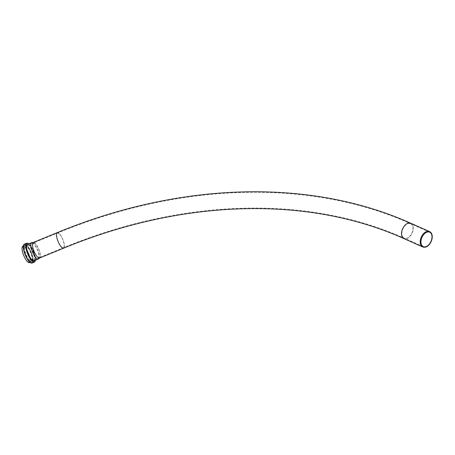 <?xml version="1.0" encoding="UTF-8"?>
<svg xmlns="http://www.w3.org/2000/svg" width="455" height="455" viewBox="0 0 455 455"><rect width="100%" height="100%" fill="white"/><g stroke="black" fill="none" stroke-linecap="round" stroke-linejoin="round"><path stroke-width="0.34" stroke-dasharray="2.27 1.71" d="M423.992 247.213A8.406 5.25 113.9 0 0 430.908 241.326A8.406 5.25 113.9 0 0 430.555 232.289M36.019 257.575A8.332 2.576 -112.3 0 1 31.679 249.312A8.332 2.576 -112.3 0 1 31.787 243.135A8.332 2.576 -112.3 0 1 32.009 243.078A8.332 2.576 -112.3 0 1 37.327 249.869A8.332 2.576 -112.3 0 1 38.294 258.44A8.332 2.576 -112.3 0 1 38.101 258.554A8.332 2.576 -112.3 0 1 36.019 257.575M37.395 256.637A7.894 2.44 -112.3 0 1 33.283 248.805A7.894 2.44 -112.3 0 1 33.386 242.953A7.894 2.44 -112.3 0 1 33.596 242.902A7.894 2.44 -112.3 0 1 35.359 243.874A7.894 2.44 -112.3 0 1 39.375 251.393A7.894 2.44 -112.3 0 1 39.551 257.456A7.894 2.44 -112.3 0 1 39.369 257.564A7.894 2.44 -112.3 0 1 37.395 256.637M31.372 259.481A8.332 2.576 -112.3 0 1 27.033 251.217A8.332 2.576 -112.3 0 1 27.141 245.04A8.332 2.576 -112.3 0 1 32.68 251.769A8.332 2.576 -112.3 0 1 33.454 260.453A8.332 2.576 -112.3 0 1 31.372 259.481M27.294 261.153A8.332 2.576 67.7 0 0 29.37 262.125A8.332 2.576 67.7 0 0 28.597 253.441A8.332 2.576 67.7 0 0 23.057 246.707A8.332 2.576 67.7 0 0 22.949 252.889A8.332 2.576 67.7 0 0 27.294 261.153M29.598 260.209A8.332 2.576 -112.3 0 1 25.252 251.945A8.332 2.576 -112.3 0 1 25.361 245.768A8.332 2.576 -112.3 0 1 30.9 252.497A8.332 2.576 -112.3 0 1 31.674 261.181A8.332 2.576 -112.3 0 1 29.598 260.209M29.569 262.603A8.844 2.736 67.7 0 0 28.745 253.384A8.844 2.736 67.7 0 0 22.864 246.235M39.625 258.013A8.406 2.599 67.7 0 0 39.818 257.9A8.406 2.599 67.7 0 0 39.631 251.439A8.406 2.599 67.7 0 0 35.348 243.436A8.406 2.599 67.7 0 0 33.471 242.396A8.406 2.599 67.7 0 0 33.249 242.452M38.561 258.884A8.844 2.736 67.7 0 0 37.532 249.784A8.844 2.736 67.7 0 0 31.884 242.578M34.102 260.749A8.844 2.736 67.7 0 0 33.278 251.524A8.844 2.736 67.7 0 0 27.397 244.375M29.211 260.812A8.844 2.736 67.7 0 0 31.418 261.847A8.844 2.736 67.7 0 0 30.599 252.622A8.844 2.736 67.7 0 0 24.712 245.472A8.844 2.736 67.7 0 0 24.598 252.036A8.844 2.736 67.7 0 0 29.211 260.812M31.549 260.596A9.709 3.003 67.7 0 0 33.971 261.727A9.709 3.003 67.7 0 0 33.073 251.609A9.709 3.003 67.7 0 0 26.617 243.766A9.709 3.003 67.7 0 0 26.492 250.967A9.709 3.003 67.7 0 0 31.549 260.596M29.774 261.324A9.709 3.003 67.7 0 0 32.197 262.455A9.709 3.003 67.7 0 0 31.298 252.337A9.709 3.003 67.7 0 0 24.843 244.489A9.709 3.003 67.7 0 0 24.718 251.689A9.709 3.003 67.7 0 0 29.774 261.324M410.82 223.263A8.406 5.25 -66.1 0 1 412.207 233.079A8.406 5.25 -66.1 0 1 403.995 238.63M57.256 232.624A8.406 2.599 -112.3 0 1 59.355 233.608A8.406 2.599 -112.3 0 1 63.74 241.946A8.406 2.599 -112.3 0 1 63.632 248.185M403.215 237.47A7.894 4.931 -66.1 0 1 403.323 228.091A7.894 4.931 -66.1 0 1 410.609 223.735A7.894 4.931 -66.1 0 1 411.599 224.423A7.894 4.931 -66.1 0 1 411.496 233.807A7.894 4.931 -66.1 0 1 404.205 238.164A7.894 4.931 -66.1 0 1 403.215 237.47M59.423 234.024A7.894 2.44 -112.3 0 1 63.535 241.855A7.894 2.44 -112.3 0 1 63.433 247.708A7.894 2.44 -112.3 0 1 61.465 246.786A7.894 2.44 -112.3 0 1 57.353 238.955A7.894 2.44 -112.3 0 1 57.455 233.096A7.894 2.44 -112.3 0 1 59.423 234.024M35.444 260.197A10.01 3.094 67.7 0 0 33.613 251.387A10.01 3.094 67.7 0 0 28.739 243.829M34.438 262.097A10.22 3.162 67.7 0 0 33.488 251.439A10.22 3.162 67.7 0 0 26.691 243.175M32.123 263.041A10.22 3.162 67.7 0 0 31.173 252.388A10.22 3.162 67.7 0 0 24.377 244.125M30.843 262.859A10.01 3.094 67.7 0 0 30.929 252.485A10.01 3.094 67.7 0 0 23.597 245.16M33.596 242.902L32.009 243.078M39.551 257.456L38.294 258.44M31.787 243.135L27.141 245.04M38.101 258.554L33.454 260.453M25.361 245.768L23.057 246.707M31.674 261.181L29.37 262.125M429.668 232.192L410.609 223.735C310.327 178.633 180.379 182.29 57.455 233.096L33.386 242.953M423.264 246.621L404.205 238.164C308.427 195.03 182.893 198.317 63.433 247.708L39.369 257.564M35.479 260.18L34.574 254.038L31.338 246.9L28.779 243.812M30.036 262.41L31.418 261.847M23.336 246.041L24.712 245.472M32.197 262.455L33.971 261.727M24.843 244.489L26.617 243.766"/><path stroke-width="0.68" d="M430.851 232.573A8.27 5.164 -66.1 0 1 431.141 241.599A8.27 5.164 -66.1 0 1 424.197 247.236A8.27 5.164 -66.1 0 1 421.745 237.311A8.27 5.164 -66.1 0 1 430.754 232.477A8.27 5.164 -66.1 0 1 430.851 232.573M430.555 232.289A8.406 5.25 113.9 0 0 430.453 232.192A8.406 5.25 113.9 0 0 429.503 231.555A8.406 5.25 113.9 0 0 421.734 236.196A8.406 5.25 113.9 0 0 421.626 246.189A8.406 5.25 113.9 0 0 422.678 246.929A8.406 5.25 113.9 0 0 423.787 247.201A8.406 5.25 113.9 0 0 423.992 247.213M430.652 232.886A7.894 4.931 -66.1 0 1 430.549 242.265A7.894 4.931 -66.1 0 1 423.264 246.621A7.894 4.931 -66.1 0 1 421.956 237.408A7.894 4.931 -66.1 0 1 429.668 232.192A7.894 4.931 -66.1 0 1 430.652 232.886M23.336 246.041L22.864 246.235A8.844 2.736 67.7 0 0 22.75 252.792A8.844 2.736 67.7 0 0 27.363 261.568A8.844 2.736 67.7 0 0 29.569 262.603L30.036 262.41M57.256 232.624L33.249 242.452A8.406 2.599 67.7 0 0 33.141 248.686A8.406 2.599 67.7 0 0 37.526 257.029A8.406 2.599 67.7 0 0 39.625 258.013L63.632 248.185A8.406 2.599 -112.3 0 1 61.533 247.201A8.406 2.599 -112.3 0 1 57.148 238.858A8.406 2.599 -112.3 0 1 57.256 232.624C180.294 181.767 310.39 178.098 410.82 223.263A8.406 5.25 -66.1 0 0 403.056 227.904A8.406 5.25 -66.1 0 0 402.942 237.897A8.406 5.25 -66.1 0 0 403.995 238.63L422.678 246.929M33.357 242.407L31.884 242.578A8.844 2.736 67.7 0 0 31.651 242.634A8.844 2.736 67.7 0 0 31.537 249.192A8.844 2.736 67.7 0 0 36.15 257.968A8.844 2.736 67.7 0 0 38.356 259.003A8.844 2.736 67.7 0 0 38.561 258.884L39.727 257.974M31.651 242.634L27.397 244.375A8.844 2.736 67.7 0 0 27.283 250.938A8.844 2.736 67.7 0 0 31.89 259.714A8.844 2.736 67.7 0 0 34.102 260.749L38.356 259.003M28.739 243.829A10.01 3.094 67.7 0 0 26.174 247.901A10.01 3.094 67.7 0 0 31.025 259.458A10.01 3.094 67.7 0 0 35.444 260.197M28.779 243.812L26.691 243.175A10.22 3.162 67.7 0 0 25.895 247.878A10.22 3.162 67.7 0 0 31.884 260.903A10.22 3.162 67.7 0 0 34.438 262.097L35.479 260.18M26.691 243.175L24.377 244.125A10.22 3.162 67.7 0 0 23.58 248.828A10.22 3.162 67.7 0 0 29.575 261.847A10.22 3.162 67.7 0 0 32.123 263.041L34.438 262.097M23.597 245.16A10.01 3.094 67.7 0 0 23.495 248.999A10.01 3.094 67.7 0 0 30.843 262.859M430.754 232.477L430.453 232.192M424.197 247.236L423.787 247.201M429.503 231.555L410.82 223.263M63.632 248.185C182.978 198.841 308.365 195.565 403.995 238.63M32.123 263.041C31.679 263.473 30.712 263.007 29.217 261.642L26.373 257.399L23.472 248.959C23.034 246.309 23.341 244.699 24.377 244.125"/></g></svg>
